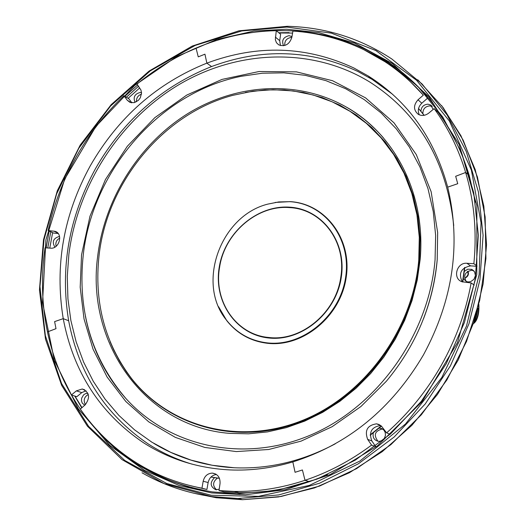 <?xml version="1.0" encoding="UTF-8"?>
<svg xmlns="http://www.w3.org/2000/svg" width="526" height="526" viewBox="0 0 526 526"><rect width="100%" height="100%" fill="white"/><g stroke="black" fill="none" stroke-linecap="round" stroke-linejoin="round"><path stroke-width="0.79" d="M418.551 108.54L424.094 115.319M418.565 108.481L424.166 115.306M344.918 106.291C394.5 133.15 426.172 194.14 420.142 259.548L417.23 280.128L412.055 300.471L404.691 320.275L395.236 339.244L383.835 357.082L370.666 373.532L355.931 388.352L339.855 401.338L322.701 412.305L304.725 421.116L286.19 427.677L267.372 431.918L248.542 433.818L229.947 433.391C144.334 426.987 85.633 342.005 97.751 255.669C104.799 198.315 139.186 143.894 187.729 113.642C236.338 83.654 297.118 79.801 344.918 106.291C359.436 114.431 372.276 124.958 383.434 137.884M335.226 443.845C302.345 461.309 268.661 469.277 234.188 467.752L212.208 465.267L190.991 460.105L170.812 452.38L151.922 442.228L134.538 429.834L118.863 415.395L105.062 399.129L93.266 381.265L83.588 362.046L76.106 341.716L70.878 320.531L67.926 298.735L67.269 276.584L68.873 254.334C77.605 185.29 119.619 120.152 178.807 84.732C238.015 49.628 312.319 46.899 369.535 81.878C418.63 113.248 446.692 161.14 453.728 225.549M234.188 467.752C204.811 466.148 178.031 458.034 153.848 443.411M464.543 267.596L462.518 281.929M381.225 425.935L370.199 434.903M219.434 478.292L210.992 477.036M464.839 267.399L462.788 282.008M381.429 426.119L370.186 435.245M219.454 478.344L210.965 477.062M245.432 92.405L264.9 89.913L284.375 89.926L303.561 92.477L322.182 97.573L339.941 105.174L356.549 115.201L371.744 127.542L385.249 142.027L396.828 158.464L406.269 176.618L413.39 196.198L418.032 216.916L420.096 238.423L419.524 260.363C413.653 330.348 364.498 397.071 301.529 421.55C238.515 446.147 169.813 427.204 131.822 379.075L126.312 371.672L119.672 361.25L113.879 350.277L110.098 341.716M99.046 255.61C107.186 181.924 163.349 113.826 232.683 95.37L252.855 91.182L273.211 89.69L293.436 90.952L313.194 94.996L332.156 101.801L349.994 111.295L366.385 123.354L381.034 137.832L393.645 154.493L403.975 173.093L411.799 193.318L416.947 214.818L419.288 237.226L418.755 260.12C412.89 329.96 363.828 396.551 300.99 420.991C238.107 445.548 169.543 426.652 131.625 378.621C104.845 343.3 93.983 302.299 99.046 255.61M127.601 458.041L111.88 444.562M81.747 407.841L74.758 396.052M278.8 32.763L289.076 32.605M286.854 27.069L241.776 30.935L195.172 45.427L150.291 70.872L110.578 106.035L78.867 148.181L56.657 193.844L44.039 239.652L39.969 286.532L45.348 335.641L61.568 383.572L88.624 426.376L124.734 460.434L166.808 483.545L211.235 495.262L258.457 496.36L309.321 485.419L359.902 461.039L405.5 423.995L441.84 377.464L466.477 326.094L479.127 274.611L481.04 222.761L471.388 170.115L449.46 121.144L416.539 80.235L375.82 50.549L331.321 33.118L286.854 27.069M292.587 33.072L279.076 32.987M139.686 87.941L128.074 98.323M52.633 232.637L49.766 248.114M74.975 396.117L81.984 407.63M137.891 463.708C154.657 474.649 172.903 482.769 192.641 488.075M413.278 82.01L388.596 63.094L376.964 56.197L362.874 49.247M379.075 428.125L381.547 428.48L383.835 430.025L385.229 432.49L385.453 435.397L384.46 438.171L382.448 440.275L379.811 441.294L378.266 441.307C374.078 440.19 372.434 437.356 373.328 432.813M382.698 429.058L382.257 428.986C374.808 430.958 373.375 435.048 377.964 441.261M380.193 428.151L382.257 428.986M464.373 271.357L467.778 269.187L471.756 269.391L474.597 271.837L475.438 275.591L473.972 279.306L470.724 281.627L468.14 281.949L466.49 281.581L463.334 278.721M473.801 270.778L471.789 270.265C465.004 271.718 463.15 275.46 466.233 281.476M420.892 111.236C421.313 106.916 423.667 104.562 427.947 104.174L430.715 105.029L433.187 109.447M432.254 106.535L429.827 105.877C425.186 106.403 422.865 108.994 422.858 113.649M283.553 45.736C281.403 40.469 283.244 37.109 289.083 35.656L291.956 36.649M291.805 37.517C289.333 44.519 284.967 46.959 278.701 44.842L276.472 42.724L275.335 39.766L276.275 30.666C248.759 31.264 222.011 37.063 196.04 48.07L198.256 56.867L204.936 54.178L206.863 63.14L204.936 54.178L198.256 56.867L196.04 48.07C174.849 57.124 155.177 69.13 137.023 84.081L140.942 90.038L141.54 93.03L140.35 97.751L138.325 100.394L134.169 102.662L129.863 102.307L127.259 100.229L123.919 95.679C104.924 113.774 88.92 134.347 75.928 157.405C63.002 180.497 53.737 204.884 48.149 230.552L54.822 231.289C63.436 233.15 59.497 249.199 50.667 248.173L45.039 247.805C40.936 276.341 41.745 304.376 47.458 331.919L55.999 328.665L54.612 321.603L63.232 318.651C54.553 265.505 63.6 214.496 90.387 165.624C118.192 117.311 157.018 83.154 206.863 63.14C257.372 44.335 306.342 45.94 353.781 67.946L368.213 75.961C407.735 100.933 434.233 137.99 447.692 187.144L457.732 183.705L455.68 176.282L465.642 172.482C458.527 148.858 448.034 127.581 434.167 108.639L428.697 113.156C425.205 115.759 421.714 116.141 418.236 114.293C413.377 110.059 413.298 105.233 418.019 99.809L423.338 95.147C411.851 82.128 399.03 70.964 384.874 61.66L363.999 49.792C341.505 38.963 317.822 32.724 292.936 31.067L291.805 37.517L291.253 37.471C286.67 38.161 284.5 40.831 284.75 45.479M135.057 102.406C132.94 97.198 134.682 93.878 140.291 92.451L141.527 92.668M141.481 94.187C137.93 95.43 136.273 97.948 136.523 101.735M54.855 247.154C51.818 241.75 53.323 238.179 59.379 236.45L59.563 236.47M59.786 238.074C56.492 239.909 55.269 242.644 56.118 246.286M84.739 405.224L82.201 403.015L81.464 400.7L81.655 398.162L83.562 394.881L85.606 393.586L87.862 393.29M88.296 394.461C84.107 396.992 83.154 400.378 85.429 404.612M219.217 489.167L215.897 489.765C210.104 486.728 209.664 482.677 214.562 477.615M217.448 478.081C212.662 481.842 212.366 485.754 216.567 489.818M102.412 364.748L102.741 365.478M192.056 464.156C176.355 459.428 161.732 452.682 148.194 443.924C105.207 414.626 78.696 373.565 68.65 320.748L63.232 318.651L54.612 321.603L55.999 328.665L47.458 331.919C52.219 354.419 60.194 375.439 71.391 394.987L76.362 390.871L82.24 389.003C89.453 392.186 90.446 397.452 85.212 404.81L80.314 409.09C94.542 429.61 112.045 446.745 132.828 460.5C153.697 474.176 176.743 483.401 201.958 488.187L203.187 481.231C204.496 476.069 207.553 473.367 212.353 473.104C217.751 473.985 220.315 477.47 220.039 483.552L219.013 490.567L234.287 491.422C257.885 491.817 281.463 488.108 305.014 480.297L302.411 469.968L295.066 472.295L292.831 461.913L295.066 472.295L302.411 469.968L305.014 480.297C328.566 472.374 350.75 460.638 371.58 445.088L367.648 439.355C364.439 430.399 367.411 425.218 376.563 423.831L378.97 424.482L381.455 426.145L386.59 432.872C408.472 413.561 426.757 390.963 441.439 365.09C455.989 339.138 465.891 311.76 471.145 282.949L462.025 281.758C452.261 278.635 456.667 262.152 466.937 263.283L473.86 263.717C476.977 231.907 474.235 201.497 465.642 172.482L455.68 176.282L457.732 183.705L447.692 187.144C461.217 243.939 453.142 299.846 423.463 354.879C391.732 408.722 348.186 444.398 292.831 461.913C271.804 468.14 250.849 470.809 229.961 469.922C197.881 468.285 168.892 459.113 143.006 442.419C99.868 412.982 73.278 371.724 63.232 318.651L68.65 320.748C59.957 267.852 68.939 217.093 95.587 168.465C123.255 120.401 161.909 86.435 211.544 66.552L206.863 63.14L211.544 66.552C261.836 47.886 310.603 49.523 357.838 71.457L372.211 79.446L392.758 94.424M48.149 230.552L53.553 233.064L58.156 233.505M123.919 95.679L128.949 98.875L131.842 102.813M289.517 207.599C257.372 204.798 224.589 233.018 219.612 267.169C213.326 301.188 236.279 334.871 268.917 337.495C301.273 341.591 336.088 312.727 340.756 277.307C346.825 241.993 321.846 208.953 289.517 207.599M267.405 342.899C250.646 340.914 237.048 333.385 226.621 320.314C196.053 283.79 220.243 216.048 267.681 204.141L278.721 201.938L289.813 201.682C324.917 203.608 351.697 238.916 345.602 277.439C340.033 316.001 302.733 346.897 267.405 342.899M275.19 202.431L290.181 201.629C325.403 203.562 352.282 238.982 346.161 277.636C340.578 316.336 303.147 347.331 267.701 343.32C250.876 341.328 237.233 333.773 226.772 320.656L218.573 306.724M280.43 45.565L279.707 40.686L280.647 34.295L276.275 30.666L286.769 30.666C323.352 31.613 357.095 42.073 388.004 62.061C405.395 73.541 420.708 87.763 433.943 104.713M423.338 95.147L410.648 82.01M419.347 114.852C417.414 110.677 418.236 106.798 421.806 103.221L427.099 98.586M434.167 108.639L437.888 112.018C451.696 130.869 462.15 152.053 469.245 175.552L465.642 172.482L469.245 175.552L475.438 202.175M462.209 281.824C458.284 273.198 461.072 267.885 470.573 265.88L476.97 266.287M473.86 263.717L477.003 265.985M471.145 282.949L474.235 285.079M386.59 432.872L390.121 434.292M375.505 446.298L371.843 440.959C368.641 432.05 371.593 426.902 380.706 425.521L380.725 425.521M371.58 445.088L375.262 446.475M219.013 490.567L223.905 491.843L239.113 492.704C262.605 493.105 286.078 489.423 309.518 481.658L305.014 480.297L309.518 481.658L327.514 474.761M201.958 488.187L206.922 489.469L208.138 482.552C209.289 477.812 212.057 475.123 216.449 474.485M191.392 485.919L206.922 489.469M71.391 394.987L76.829 396.703L81.78 392.613L86.04 390.752M465.622 277.82L467.877 274.96L468.081 273.428L467.529 271.442M467.949 271.179C469.08 274.099 468.219 276.36 465.359 277.945L464.589 278.221M435.061 259.811C428.874 334.727 377.543 406.624 310.715 435.009C243.814 463.478 169.622 446.936 125.951 398.563C105.187 375.275 91.669 347.798 85.396 316.146C91.669 347.824 105.187 375.288 125.951 398.563C91.471 358.167 77.256 310.162 83.299 254.551C92.747 169.931 159.871 92.615 240.888 76.349L262.362 73.213L283.902 72.851L305.172 75.317L325.857 80.616L345.628 88.723L364.17 99.552L381.159 112.985L396.295 128.85L409.307 146.925L419.939 166.946L427.98 188.61L433.26 211.564L435.64 235.431L435.061 259.811M81.543 254.867L89.979 216.199L105.47 179.498L127.371 146.202L154.822 117.66L186.783 95.061L221.998 79.413L259.068 71.51L296.454 71.871L332.511 80.708L365.563 97.869L393.987 122.801L416.27 154.545L431.136 191.707L437.665 232.551L437.205 259.837C432.918 305.179 415.948 345.674 386.301 381.311L360.928 406.513L332.162 426.671L301.056 441.136L268.72 449.493L236.286 451.578L204.831 447.448L175.362 437.389L148.766 421.865L125.799 401.483L107.074 376.984L93.049 349.192L84.035 318.966L80.189 287.222L81.543 254.867M417.789 79.774L443.076 107.501L463.215 140.238L477.437 177.078L485.136 216.929L485.925 258.529L479.673 300.51L466.516 341.459L446.85 379.982L421.346 414.758L390.897 444.628L356.562 468.64L319.538 486.077L281.088 496.485L242.466 499.7L216.16 497.727L193.108 493.046M47.754 247.983L50.812 231.795M126.358 97.231L138.522 86.257M142.033 472.795C163.323 484.992 186.493 492.915 211.544 496.557L237.949 498.536L278.865 494.907L319.525 483.236L358.43 463.761L394.119 437.04L425.205 403.981L450.466 365.774L468.929 323.852L479.922 279.806L483.092 235.313L478.43 192.016L466.253 151.475L447.172 115.062L422.03 83.936L391.837 58.997C359.981 38.142 325.147 27.247 287.334 26.3M286.506 29.219L253.867 31.054L216.811 39.443L176.355 56.788L134.787 85.363L95.916 126.424L64.678 179.129L45.913 239.797L42.54 302.404L54.362 360.395L78.289 408.801L109.796 445.384L144.499 470.362L179.11 485.465L211.616 492.921L245.596 494.762L285.447 489.699L330.315 474.491L377.556 445.785L422.214 401.483L457.475 342.59L476.799 274.427L476.872 205.574L459.191 144.597L428.979 96.837L392.442 63.567L354.655 43.119L318.822 32.632L286.506 29.219M239.863 494.572L236.805 493.769L212.3 491.876C149.594 481.172 102.669 448.888 71.516 395.026M46.117 247.877L49.201 231.045M124.886 96.297L137.628 84.956M53.737 231.092L57.604 232.893M127.259 100.229L131.198 102.721M289.648 207.165C322.195 209 346.93 241.743 341.269 277.38C336.101 313.062 301.622 341.657 268.898 338.008C236.089 334.884 213.332 301.51 219.243 267.162C224.681 232.768 257.181 204.805 289.648 207.165M275.328 37.09L279.707 40.686M418.019 99.809L421.806 103.221M466.937 263.283L470.573 265.88M367.648 439.355L371.843 440.959M203.187 481.231L208.138 482.552M76.362 390.871L81.78 392.613M473.821 322.043L477.161 310.912M473.42 323.26C475.563 320.347 477.036 315.403 477.838 308.427M473.249 323.766C477.036 320.018 478.838 313.858 478.653 305.284M474.031 323.194C477.404 320.446 478.995 314.259 478.818 304.626M423.588 318.598C430.952 299.432 435.495 279.852 437.205 259.844L437.665 232.551L437.211 259.805C432.924 305.152 415.954 345.654 386.301 381.311M131.625 378.621L131.822 379.075M441.616 105.588L460.954 135.754L475.202 169.602L483.848 206.251L486.543 244.715L483.124 283.909L473.61 322.688L458.238 359.915L437.441 394.474L411.845 425.356L382.224 451.67L349.468 472.696L314.574 487.898L278.563 496.938L242.46 499.7L237.949 498.536L211.511 496.544L164.02 483.598L122.052 459.625L87.474 426.244L61.667 385.4L45.519 339.231L39.457 289.938L43.494 239.738L57.295 190.774L80.189 145.097L111.19 104.621L149.062 71.089L192.26 46.051L239.008 30.797L287.295 26.3M236.805 493.769L277.057 490.403L317.099 479.087L355.451 460.04L390.647 433.825L421.306 401.325L446.232 363.722L464.445 322.438L475.267 279.056L478.358 235.234L473.702 192.608L461.624 152.724L442.721 116.956L417.848 86.435L390.489 64.33M473.564 270.68L471.756 269.391M432.03 106.226L430.715 105.029M291.95 36.708L291.542 36.366M54.822 231.289L56.755 232.19M226.621 320.314L226.772 320.656M368.213 75.961L372.211 79.446M376.563 423.831L380.706 425.521M212.353 473.104L215.759 474.058M82.24 389.003L84.752 389.825M234.287 491.422L239.113 492.704M477.897 308.21L476.372 316.79L473.321 323.569M478.87 304.423C479.304 314.154 477.424 320.643 473.216 323.885"/></g></svg>
